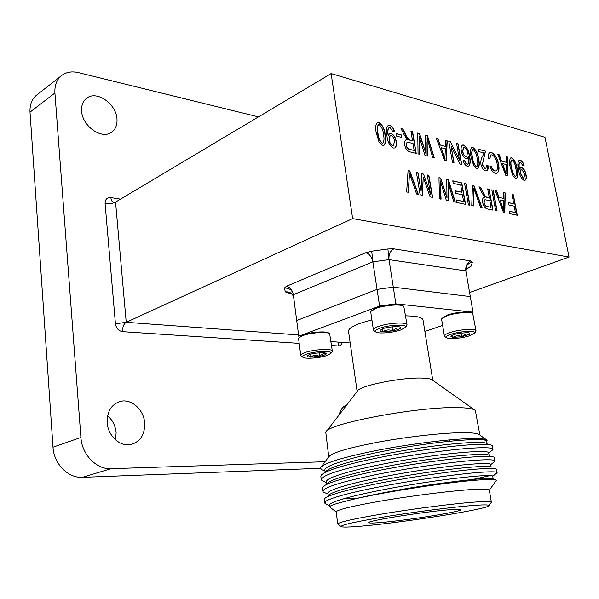 <?xml version="1.0" encoding="UTF-8"?>
<svg xmlns="http://www.w3.org/2000/svg" width="599" height="599" viewBox="0 0 599 599"><rect width="100%" height="100%" fill="white"/><g stroke="black" fill="none" stroke-linecap="round" stroke-linejoin="round"><path stroke-width="0.9" d="M449.782 509.712C424.122 511.651 365.914 521.04 368.819 522.665C369.141 523.241 373.439 523.174 381.705 522.448C407.769 520.276 462.413 511.516 460.908 509.644C460.728 509.113 457.022 509.135 449.782 509.712M362.53 526.042C404.34 522.47 490.214 508.753 489.046 505.549C488.949 504.68 483.273 504.68 472.005 505.556C452.544 507.091 417.286 511.576 388.219 516.256C357.596 521.31 341.842 524.717 340.943 526.484C341.707 527.405 348.903 527.255 362.53 526.042M338.128 524.297L337.761 523.975C338.929 522.029 355.387 518.427 387.119 513.156C417.248 508.289 453.683 503.677 473.772 502.149C485.265 501.303 491.128 501.333 491.375 502.247L491.113 502.658M491.375 502.247L489.301 490.132C489.024 489.031 483.146 488.836 471.668 489.54C451.601 490.813 415.264 495.321 385.239 500.315C353.627 505.736 337.259 509.592 336.136 511.883L337.761 523.975M324.531 481.708L322.082 480.705L321.274 479.597C322.247 475.187 340.531 469.242 376.12 461.769C409.956 454.881 450.965 449.332 473.457 448.052C486.089 447.378 492.618 447.782 493.037 449.257L491.524 450.815M321.274 479.597L320.847 476.34L321.408 474.925C326.792 470.035 346.791 464.098 381.421 457.127C413.864 450.762 451.781 445.768 472.888 444.645C484.224 444.076 490.671 444.391 492.213 445.589L493.037 449.257M324.928 503.265L324.306 502.651L325.908 501.138C333.568 496.871 354.526 491.509 388.781 485.07C420.64 479.2 457.194 474.176 477.598 472.529C490.244 471.54 496.751 471.578 497.103 472.656L496.047 473.622M490.259 475.576L472.918 479.417M324.306 502.651L324.209 498.885C328.537 494.789 348.281 489.308 383.457 482.45C416.545 476.138 455.487 470.754 477.014 469.084C489.084 468.178 495.568 468.223 496.466 469.227L497.103 472.656M325.646 493.067L323.415 492.146L322.816 491.277C323.834 487.234 342.209 481.559 377.932 474.236C411.887 467.475 453.009 461.807 475.524 460.257C488.163 459.426 494.677 459.65 495.066 460.923L493.793 462.173M322.816 491.277L322.382 487.998L322.794 486.89C327.653 482.39 347.532 476.677 382.432 469.751C415.204 463.409 453.623 458.22 474.947 456.827C486.65 456.094 493.119 456.281 494.347 457.389L495.066 460.923M321.289 466.726L328.918 456.685C331.928 452.687 348.76 447.767 379.399 441.927C408.451 436.626 442.788 432.822 462.173 432.673C472.401 432.613 478.227 433.362 479.664 434.904L486.373 439.718M328.761 456.895L325.781 432.291C325.901 423.927 418.072 406.347 457.995 407.634C467.819 407.814 473.607 408.78 475.359 410.517L479.881 435.061M326.492 431.37L357.386 391.11C358.756 385.763 403.045 376.906 423.179 378.126C428.195 378.351 431.287 378.995 432.456 380.058L474.393 409.828M405.62 315.815L413.28 316.137C419.39 316.781 422.639 318.069 423.036 320.001L432.792 380.298M496.032 480.847L496.294 480.211C495.53 479.23 488.941 479.215 476.519 480.158C444.129 482.509 371.597 493.89 344.328 501.573C334.482 503.984 329.637 505.766 329.772 506.911L330.311 507.443M323.774 470.567L321.304 469.556L320.585 467.647C323.999 463.034 342.8 457.284 376.981 450.396C409.536 444.069 447.902 439.292 469.032 438.61C479.919 438.296 485.939 438.842 487.107 440.25L486.747 441.56M328.716 505.316L325.497 503.699L325.908 501.138M472.499 313.419L473.023 312.161L395.872 303.85L379.594 306.096L298.759 336.211L299.096 337.537M331.015 341.602L350.19 342.942M424.886 331.449L442.631 325.452M357.131 391.439L348.506 331.172C348.738 327.488 356.54 323.745 371.919 319.956M395.872 303.85L393.273 287.153L377.056 289.392L296.707 320.54L298.759 336.211M379.594 306.096L372.877 261.853L293.33 294.693L296.707 320.54L377.056 289.392L393.273 287.153L470.305 296.595L465.82 270.905L388.983 259.637L393.273 287.153L470.305 296.595L473.023 312.161M344.328 501.573C362.987 496.257 402.461 488.739 435.585 484.037C471.495 479.118 490.701 477.44 493.194 478.998L492.722 476.227C493.149 473.936 454.933 477.448 410.038 484.891C364.611 492.408 328.372 501.483 329.547 505.219L329.772 506.911M355.604 498.668L342.935 498.915M328.357 496.286L328.664 495.403C331.659 490.873 368.625 481.851 411.603 474.842C454.371 467.864 490.034 464.869 491.12 467.153M327.241 483.438C330.895 478.459 367.442 469.234 409.709 462.331C451.766 455.472 487.152 452.799 489.024 455.337M325.849 471.495C330.139 466.097 366.259 456.693 407.822 449.901C449.183 443.148 484.269 440.782 486.905 443.574M487.167 443.979L487.024 444.495M330.363 506.095L329.929 505.818M328.282 495.702L327.982 493.471C326.762 489.316 362.837 479.844 408.121 472.326C452.881 464.891 491.045 461.769 490.701 464.487L491.165 467.168M326.71 483.85L326.433 481.783C325.152 477.223 361.077 467.355 406.219 459.845C450.837 452.402 488.956 449.677 488.687 452.807L489.128 455.382M325.137 472.042L324.89 470.163C323.565 465.198 359.318 454.941 404.325 447.431C448.808 439.988 486.882 437.652 486.688 441.201L487.107 443.649M371.253 310.963L376.262 307.714C384.446 304.502 400.649 303.311 402.857 305.722L403.404 306.096M407.043 324.853L403.808 306.374C401.495 303.835 384.416 305.101 375.798 308.47L370.953 311.353L370.751 312.139L373.402 329.914C373.334 328.858 375.026 327.698 378.501 326.433C388.152 322.809 407.275 321.775 407.043 324.853L406.609 325.871M379.931 328.192C376.112 329.6 374.682 330.813 375.648 331.839C377.58 334.002 392.839 332.849 400.813 329.959L405.478 327.353C408.151 324.037 389.477 324.613 379.931 328.192M374.12 330.768L373.402 329.914M383.33 328.477L380.283 330.206C379.893 330.977 380.814 331.472 383.053 331.674L392.862 330.895C396.575 330.139 399.061 329.278 400.319 328.304L400.544 327.159L397.983 326.455L388.04 327.241L383.33 328.477M381.391 329.315L383.053 331.674C386.041 329.682 389.313 329.42 392.862 330.895C395.063 328.304 397.549 327.436 400.319 328.304M382.611 328.746L383.053 331.674M392.203 326.612L392.862 330.895M299.006 337.641L303.116 334.938C310.596 331.988 326.874 330.865 328.791 333.141L329.345 333.538M332.333 351.119L329.667 333.77C327.66 331.382 310.507 332.572 302.622 335.672L298.759 337.956L298.579 338.6L300.773 355.394C300.72 354.548 302.076 353.62 304.861 352.616C313.599 349.314 332.662 348.304 332.333 351.119L331.966 351.957M306.246 354.249C303.176 355.372 302.031 356.345 302.802 357.176C304.502 359.213 319.829 358.105 327.114 355.447L330.85 353.373C333.366 350.393 314.834 351.014 306.246 354.249M301.349 356.106L300.773 355.394M309.638 354.443L307.197 355.813C306.838 356.54 307.856 356.974 310.252 357.131L319.611 356.345C323.026 355.656 325.212 354.9 326.17 354.061L326.253 353.23L323.37 352.549L313.883 353.343L309.638 354.443M308.245 355.02L310.252 357.131C313.135 355.237 316.25 354.967 319.611 356.345C321.558 353.949 323.745 353.193 326.17 354.061M309.885 354.361L310.252 357.131M319.11 352.631L319.611 356.345M442.002 318.361L447.453 315.022C455.42 312.146 469.93 310.948 471.832 312.985L472.409 313.367M476.01 330.858L472.738 313.591C470.747 311.45 455.457 312.715 447.071 315.74L441.77 318.675L441.613 319.312L444.391 335.994C444.331 334.991 446.165 333.853 449.901 332.587C459.223 329.36 476.183 328.259 476.01 330.858L475.673 331.689M451.197 334.235C447.183 335.605 445.619 336.765 446.487 337.709C448.149 339.528 461.799 338.375 469.534 335.784L474.588 333.149C476.819 330.334 460.361 331.067 451.197 334.235M444.982 336.675L444.391 335.994M454.177 334.489L450.852 336.241L453.084 337.409L462.129 336.66L469.526 334.272L469.945 333.141L467.901 332.595L458.744 333.344L454.177 334.489M452.02 335.35L453.084 337.409C455.802 335.537 458.819 335.29 462.129 336.66C464.3 334.242 466.763 333.448 469.526 334.272M452.687 335.043L453.084 337.409M461.485 332.894L462.129 336.66M107.595 415.833C112.567 420.124 115.405 425.694 116.124 432.538L115.6 439.936M144.651 422.804C143.745 409.237 130.732 398.006 119.688 401.585C111.107 404.767 106.944 411.835 107.199 422.789C107.97 436.244 120.691 447.438 131.473 444.428C140.638 441.328 145.033 434.125 144.651 422.804M346.686 405.051C342.868 406.414 340.352 409.694 339.154 414.867M116.977 118.864C116.243 104.144 97.3 90.501 87.199 97.824C83.134 100.647 81.277 105.08 81.629 111.107C82.273 125.895 101.096 139.387 111.025 132.574C115.427 129.721 117.411 125.154 116.977 118.864M386.984 136.033C385.816 131.166 386.243 127.594 388.272 125.341L389.844 125.273C392.218 126.277 393.76 128.426 394.471 131.713L392.824 131.555L390.061 127.527L389.17 127.565C387.86 129.137 387.56 131.533 388.264 134.76L388.354 135.307L389.822 133.375L391.08 133.307C393.97 134.827 395.699 137.583 396.276 141.574C396.89 144.718 396.366 146.845 394.719 147.968L393.303 148.013C389.5 145.49 387.388 141.499 386.984 136.033M412.539 140.787L410.936 131.181L412.576 131.623L416.215 153.411L410.39 151.966C407.402 151.307 405.493 148.889 404.654 144.711C404.213 142.173 404.692 140.533 406.115 139.792L407.402 139.597L404.332 135.134L401.001 128.53L402.895 129.032L405.516 134.198C406.706 137.313 408.346 139.327 410.435 140.248L412.539 140.787L410.435 140.248M445.454 146.418L445.641 140.451L447.243 140.877L446.21 160.854L444.698 160.48L436.199 137.927L437.824 138.362L440.235 145.055L445.454 146.418L440.235 145.055M469.519 156.174C470.739 160.884 470.417 164.276 468.545 166.342L467.407 166.372C465.318 165.496 463.911 163.49 463.177 160.367L464.622 160.48L465.64 162.906L467.834 164.223L468.8 162.456L468.418 156.818L467.085 158.735L466.052 158.765C463.536 157.387 461.964 154.834 461.342 151.12C460.751 148.133 461.155 146.111 462.555 145.048L463.701 145.018C467.063 147.332 469.002 151.045 469.519 156.174L469.309 156.279C470.455 160.757 470.208 164.111 468.568 166.342M482.584 156.369L483.985 152.962L478.594 151.532L478.152 149.136L485.512 151.105L482.367 164.598L485.145 168.723L485.856 168.716L486.553 165.002L488.028 165.631C488.499 168.274 488.088 170.011 486.792 170.842L485.49 170.85C483.161 169.929 481.633 167.705 480.907 164.186C480.623 160.839 481.177 158.226 482.584 156.369M506.207 162.299L506.23 156.638L507.645 157.013L507.241 175.986L505.9 175.657L497.836 154.392L499.274 154.782L501.573 161.086L506.207 162.299L501.573 161.086M518.622 169.869C517.409 165.309 517.641 162.067 519.311 160.15L520.284 160.15C522.156 160.974 523.444 162.853 524.147 165.781L522.875 165.683L520.568 162.164L520.007 162.172C518.959 163.52 518.801 165.698 519.543 168.686L519.633 169.173L520.86 167.323L521.632 167.308C523.915 168.581 525.375 170.992 526.012 174.556C526.663 177.499 526.311 179.445 524.956 180.389L524.043 180.396C521.003 178.255 519.198 174.743 518.622 169.869M430.524 194.241L427.267 174.953L428.884 175.327L432.628 197.408L430.089 196.876L423.223 177.072L422.482 195.267L420.139 194.772L416.425 172.452L418.08 172.834L421.142 191.216L421.868 173.71L423.545 174.092L430.524 194.241L423.545 174.092M453.218 183.346L452.777 180.831L461.777 182.905L465.58 204.349L456.76 202.492L456.318 199.954L463.611 201.511L462.421 194.802L455.517 193.282L455.075 190.759L461.979 192.286L460.698 185.054L453.218 183.346M471.757 205.652L472.469 185.368L474.004 185.727L482.09 207.831L480.57 207.509L473.764 188.034L473.315 205.981L471.757 205.652M495.673 210.691L491.816 189.831L493.247 190.16L497.103 210.998L495.673 210.691M513.755 203.757L511.995 194.48L513.365 194.802L517.251 215.243L509.816 213.671L509.36 211.26L515.417 212.548L514.204 206.153L509.015 205.015L508.566 202.612L513.755 203.757L508.596 202.754M503.766 198.464L503.789 192.593L505.242 192.93L504.807 212.615L503.43 212.331L495.208 190.617L496.683 190.954L499.027 197.4L503.766 198.464L499.027 197.4M489.376 198.097L487.683 188.88L489.128 189.209L492.977 210.129L487.856 209.044C485.235 208.572 483.498 206.333 482.637 202.335C482.143 199.684 482.607 198.029 484.029 197.378L484.868 197.228L482.06 193.08L478.945 186.866L480.615 187.247L483.056 192.107C484.187 195.057 485.684 196.921 487.534 197.692L489.376 198.097L487.534 197.692M468.425 204.955L464.614 183.564L466.119 183.908L469.938 205.27L468.425 204.955M446.959 195.409L446.727 179.438L448.441 179.835L455.345 202.192L453.772 201.863L448.164 182.673L448.479 200.747L446.285 200.283L440.302 180.876L441.066 199.19L439.449 198.846L438.977 177.648L440.729 178.053L447.034 197.895L446.959 195.409M406.654 191.935L408.084 170.528L409.813 170.925L418.319 194.39L416.604 194.031L409.469 173.358L408.413 192.309L406.654 191.935M510.228 167.166C509.128 162.921 509.307 159.821 510.775 157.874L511.771 157.874C514.848 160.277 516.645 163.969 517.169 168.955C518.3 173.238 518.105 176.361 516.6 178.322L515.664 178.322L512.856 175.612L510.228 167.166M497.133 163.931C496.556 159.559 494.856 156.526 492.019 154.834L490.963 154.842L489.675 158.982L488.155 158.084C487.908 155.231 488.514 153.359 489.967 152.475L491.532 152.46C495.306 154.527 497.642 158.465 498.533 164.291C499.536 168.776 498.989 171.763 496.885 173.253L495.291 173.276C492.812 172.295 490.985 169.891 489.81 166.08L491.135 165.908C491.951 168.551 493.209 170.213 494.909 170.902L496.129 170.895C497.604 169.637 497.941 167.316 497.133 163.931M471.091 157.08C469.99 152.73 470.23 149.533 471.81 147.496L472.933 147.489C476.227 150.012 478.107 153.853 478.579 159.012C479.709 163.4 479.462 166.619 477.837 168.678L476.774 168.686L473.779 165.848L471.091 157.08M459.523 160.045L456.558 143.371L458.063 143.775L461.799 164.718L460.197 164.321L451.054 145.961L454.02 162.793L452.492 162.411L448.778 141.289L450.411 141.723L459.523 160.045L450.411 141.723M425.769 150.836L425.679 135.119L427.431 135.591L434.305 157.896L432.695 157.5L427.124 138.369L427.282 156.159L425.043 155.605L419.09 136.243L419.704 154.28L418.05 153.868L417.758 133.008L419.547 133.48L425.829 153.284L425.769 150.836M396.605 136.115L396.186 133.54L401.233 134.857L401.659 137.426L396.605 136.115M376.232 132.649C375.161 128.066 375.543 124.644 377.385 122.383L378.905 122.346C382.746 125.169 384.828 129.369 385.157 134.947C386.258 139.552 385.868 143.004 383.989 145.295L382.529 145.34L379.055 142.188L376.232 132.649M352.639 218.605L331.135 73.572L544.985 137.306L569.05 257.061L352.639 218.605L126.224 322.299L298.594 334.931M469.594 292.537L569.05 257.061M320.443 468.298L82.43 477.343C68.144 478.294 53.813 463.806 53.004 447.206L80.91 437.457L54.913 93.01C54.487 84.953 56.95 78.948 62.318 74.995C66.863 71.955 72.247 71.169 78.469 72.629L258.469 116.895M80.91 437.457C81.861 454.566 96.506 469.586 110.965 468.688L82.43 477.343M325.1 461.717L110.965 468.688M53.004 447.206L30.01 112.14C29.651 104.278 32.136 98.378 37.467 94.44L60.926 76.08M299.201 343.377L122.608 331.666C122.466 327.054 123.671 323.932 126.224 322.299L115.555 202.095L113.975 202.507L115.555 202.095L331.135 73.572M512.025 194.63L513.365 194.802M513.156 194.892L517.012 215.191M509.382 211.395L515.417 212.548M503.789 192.728L505.242 192.93M505.032 193.02L504.59 212.578M495.268 190.767L496.683 190.954M496.474 191.044L498.81 197.49M499.948 199.924L503.497 210.399L503.759 200.777L499.948 199.924L503.714 210.309M491.846 189.98L493.247 190.16M493.037 190.257L496.863 210.945M487.713 189.029L489.128 189.209M488.911 189.306L492.737 210.077M483.775 197.483L484.868 197.228M479.028 187.03L480.615 187.247M480.398 187.345L482.839 192.197C483.977 195.147 485.467 197.011 487.316 197.782M484.748 199.834L483.887 202.732C484.456 205.045 485.519 206.348 487.084 206.648L491.083 207.359L489.832 200.545L484.935 199.752L484.104 202.642C484.673 204.955 485.737 206.258 487.301 206.558L491.083 207.359M472.469 185.518L474.004 185.727M473.787 185.817L481.821 207.778M473.105 205.936L473.764 188.034M464.644 183.713L466.119 183.908M465.91 184.005L469.691 205.217M452.807 180.988L461.777 182.905M461.559 183.002L465.341 204.304M456.341 200.103L463.611 201.511M455.098 190.909L461.979 192.286M446.727 179.588L448.441 179.835M448.224 179.932L455.083 202.14M448.299 186.551L448.164 182.673M448.082 186.641L448.262 200.702M440.849 199.138L440.302 180.876M438.977 177.798L440.729 178.053M440.512 178.15L447.034 197.895M427.297 175.11L428.884 175.327M428.667 175.425L432.381 197.356M422.265 195.222L423.223 177.072M416.455 172.609L418.08 172.834M417.862 172.931L421.142 191.216M421.868 173.86L423.328 174.197M408.076 170.678L409.813 170.925M409.596 171.029L418.042 194.338M408.204 192.264L409.469 173.358M519.311 160.15L520.284 160.15M520.074 160.24C521.916 161.041 523.197 162.883 523.915 165.758M519.842 162.247L519.797 162.262C518.749 163.617 518.592 165.788 519.333 168.783L519.543 168.686M519.333 168.783L519.633 169.173M520.666 167.406L521.632 167.308M521.422 167.398C523.706 168.671 525.166 171.082 525.802 174.646L526.012 174.556M525.802 174.646C526.416 177.416 526.132 179.341 524.934 180.396M520.988 169.367L520.329 173.306L523.234 178.375L523.893 178.292M521.729 169.285L521.16 169.292L520.538 173.208L523.444 178.285L523.945 178.277L524.657 174.069L521.729 169.285M510.595 157.956L511.771 157.874M511.561 157.964C514.638 160.367 516.435 164.066 516.959 169.045L517.169 168.955M516.959 169.045C518.015 173.118 517.888 176.211 516.578 178.322M511.516 160.008L511.456 160.023C510.483 161.767 510.46 164.298 511.381 167.615C511.696 171.329 512.939 174.234 515.11 176.346L515.687 176.271M515.327 176.256L515.746 176.248C516.727 174.489 516.75 171.943 515.821 168.611C515.507 164.95 514.271 162.052 512.123 159.926L511.666 159.933C510.692 161.67 510.67 164.201 511.591 167.525C511.905 171.232 513.148 174.144 515.327 176.256L515.11 176.346M506.222 156.788L507.645 157.013M507.435 157.11L507.031 175.934M497.896 154.564L499.274 154.782M499.064 154.879L501.363 161.183M502.471 163.557L505.96 173.807L506.2 164.523L502.471 163.557L506.17 173.717M490.761 154.931L489.45 158.847M489.727 152.58L491.532 152.46M491.322 152.558C495.096 154.624 497.425 158.563 498.323 164.388L498.533 164.291M498.323 164.388C499.274 168.633 498.81 171.584 496.938 173.231M489.832 166.148L491.135 165.908M490.918 166.005C491.734 168.641 492.992 170.303 494.692 171L494.909 170.902M494.692 171L496.129 170.895M478.182 149.301L485.512 151.105M485.302 151.203L482.367 164.598M482.15 164.695L485.145 168.723M484.935 168.813L485.811 168.731M486.583 165.204L488.028 165.631M487.818 165.728L486.792 170.842M471.81 147.496L472.933 147.489M472.723 147.586C476.018 150.109 477.897 153.95 478.369 159.109L478.579 159.012M478.369 159.109C479.425 163.28 479.245 166.47 477.837 168.678M472.596 149.713L472.544 149.728C471.495 151.547 471.428 154.16 472.349 157.567C472.618 161.408 473.914 164.433 476.227 166.642L476.879 166.552M476.445 166.544L476.939 166.529C477.995 164.695 478.062 162.067 477.133 158.645C476.856 154.856 475.576 151.847 473.285 149.615L472.753 149.63C471.705 151.45 471.638 154.063 472.559 157.47C472.828 161.311 474.123 164.336 476.445 166.544L476.227 166.642M463.207 160.487L464.622 160.48M464.412 160.577L465.64 162.906M465.423 163.003L467.205 164.238M466.988 164.336L467.797 164.238M467.1 158.728L468.418 156.818M462.555 145.048L463.701 145.018M463.491 145.123C466.853 147.429 468.792 151.15 469.309 156.279M463.424 147.294L462.615 151.532C462.997 154.078 464.038 155.822 465.752 156.773L466.614 156.676M465.962 156.676L466.643 156.661L467.505 152.805C467.078 150.139 465.962 148.275 464.165 147.197L463.589 147.212L462.825 151.435C463.207 153.98 464.255 155.725 465.962 156.676L465.752 156.773M456.588 143.535L458.063 143.775M457.853 143.872L461.559 164.658M453.78 162.733L451.054 145.961M448.808 141.454L450.201 141.828M445.641 140.615L447.243 140.877M447.034 140.982L446 160.802M436.267 138.107L437.824 138.362M437.607 138.466L440.025 145.153M441.178 147.668L444.847 158.54L445.379 148.762L441.178 147.668L445.064 158.443M425.679 135.284L427.431 135.591M427.222 135.696L434.035 157.837M427.229 142.188L427.124 138.369M427.02 142.292L427.065 156.107M419.48 154.228L419.09 136.243M417.758 133.173L419.547 133.48M419.33 133.592L425.829 153.284M410.966 131.353L412.576 131.623M412.367 131.728L415.976 153.351M405.837 139.926L407.402 139.597M401.098 128.718L402.895 129.032M402.678 129.144L405.298 134.311C406.489 137.426 408.129 139.44 410.225 140.353M407.006 142.36L406.107 145.228C406.676 147.654 407.844 149.069 409.626 149.473L414.149 150.446L412.966 143.341L407.2 142.263L406.324 145.123C406.886 147.541 408.061 148.956 409.843 149.368L414.149 150.446M396.216 133.712L401.233 134.857M401.023 134.962L401.412 137.366M388.272 125.341L389.844 125.273M389.627 125.386C391.963 126.359 393.498 128.456 394.224 131.69M388.968 127.669L388.953 127.677C387.65 129.249 387.351 131.645 388.055 134.865L388.264 134.76M388.055 134.865L388.354 135.307M389.552 133.51L391.08 133.307M390.87 133.412C393.76 134.932 395.49 137.688 396.059 141.686L396.276 141.574M396.059 141.686C396.635 144.621 396.201 146.703 394.763 147.946M389.986 135.644L389.028 139.949C389.38 142.667 390.526 144.591 392.457 145.737L393.438 145.602M391.072 135.516L390.159 135.554L389.245 139.844C389.597 142.555 390.743 144.486 392.674 145.624L393.461 145.594L394.554 140.975C394.157 138.317 392.996 136.497 391.072 135.516M377.385 122.383L378.905 122.346M378.688 122.458C382.529 125.281 384.618 129.481 384.94 135.06L385.157 134.947M384.94 135.06C386.041 139.664 385.651 143.116 383.772 145.407M378.313 124.779L378.269 124.802C377.026 126.801 376.861 129.609 377.767 133.218C377.917 137.373 379.332 140.675 382.02 143.131L382.881 143.004M382.229 143.019L382.926 142.981C384.184 140.96 384.348 138.129 383.427 134.513C383.278 130.41 381.87 127.123 379.219 124.652L378.486 124.689C377.235 126.688 377.071 129.496 377.984 133.105C378.126 137.261 379.549 140.57 382.229 143.019L382.02 143.131M293.33 294.693L293.158 293.795L293.33 294.693C292.364 289.991 290.036 287.198 286.337 286.329L284.383 288.097L285.371 291.885L288.029 292.963L289.759 292.671M286.337 286.329L365.63 252.771L371.709 251.213L387.905 248.982L393.902 248.87L470.634 260.924L472.424 262.175L470.994 266.293L465.715 269.438L466.883 268.202M466.187 268.876L470.994 266.293M291.039 293.285L288.029 292.963M113.975 202.507C112.245 202.2 111.204 200.56 110.852 197.58C107.041 197.371 105.117 199.362 105.087 203.54L115.435 323.789C116.228 328.327 118.617 330.955 122.608 331.666M110.852 197.58L120.511 199.145M331.561 345.526L338.293 345.967C340.277 345.967 341.52 344.769 342.014 342.366M54.913 93.01L30.01 112.14M338.293 345.967L338.577 342.134M115.555 202.095C112.694 203.518 109.205 203.997 105.087 203.54M115.435 323.789L126.224 322.299M393.902 248.87C390.219 250.936 388.579 254.523 388.983 259.637L372.877 261.853L371.709 251.213M465.932 267.82L465.82 270.905L466.277 266.795C467.46 264.211 469.511 262.669 472.424 262.175M468.186 268.127L466.973 268.172M465.82 270.905C465.378 266.136 466.98 262.811 470.634 260.924M388.983 259.637L387.905 248.982M372.877 261.853C371.769 256.836 369.351 253.811 365.63 252.771M285.371 291.885C289.04 291.578 291.758 292.978 293.51 296.093C288.359 290.088 290.103 293.697 289.295 292.589L289.796 292.686M293.218 294.072L293.158 293.795C291.735 289.736 288.815 287.834 284.383 288.097M489.046 505.549L491.375 502.284M489.316 490.214L496.346 480.405M336.151 511.965L329.817 507.054M325.497 503.699L324.373 502.831M326.103 504.223L329.607 505.683M492.737 476.295L497.095 472.783M328.065 494.07L323.415 492.146M490.731 464.637L495.029 461.178M326.53 482.532L322.082 480.705M488.732 453.061L492.947 449.677M325.01 471.076L321.304 469.556M340.943 526.484L337.769 524.02M449.497 439.906L449.714 441.216M375.648 331.839L373.761 330.506M405.478 327.353L406.886 325.519M302.802 357.176L301.05 355.888M330.85 353.373L332.198 351.665M446.487 337.709L444.683 336.466M474.588 333.149L475.891 331.404M119.688 401.585L117.509 402.401M87.199 97.824L86.174 98.58"/></g></svg>
